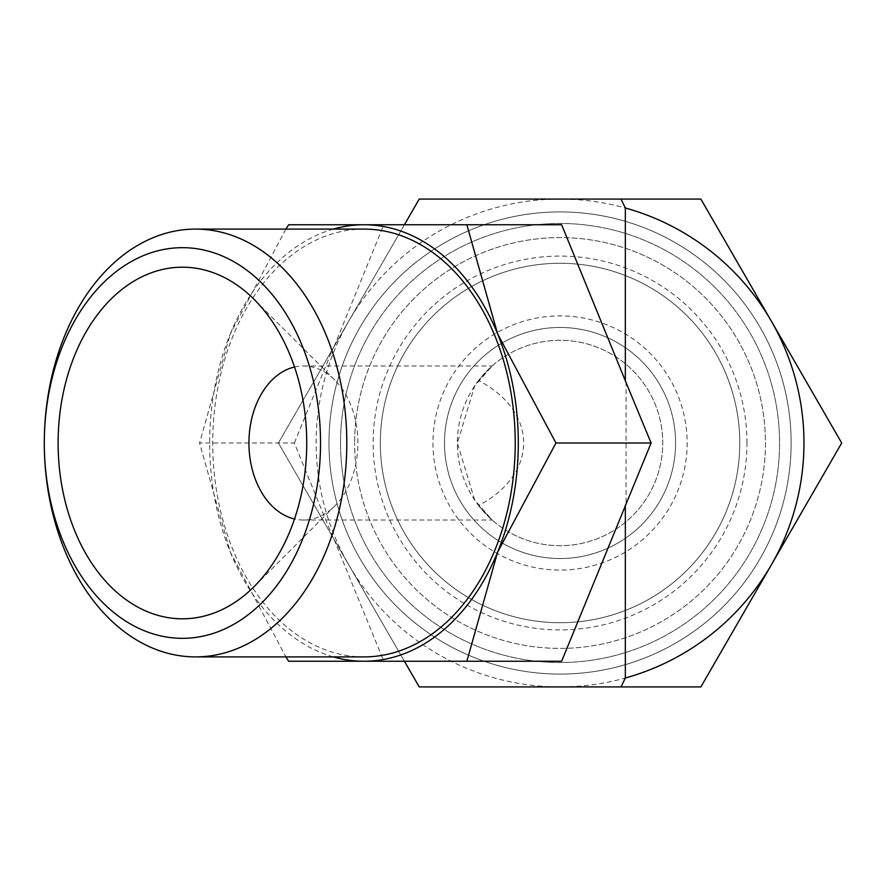 <?xml version="1.0" encoding="UTF-8"?>
<svg xmlns="http://www.w3.org/2000/svg" width="886" height="886" viewBox="0 0 886 886"><rect width="100%" height="100%" fill="white"/><g stroke="black" fill="none" stroke-linecap="round" stroke-linejoin="round"><path stroke-width="0.66" stroke-dasharray="4.43 3.32" d="M746.964 443A186.913 186.913 0 0 0 560.052 256.087A186.913 186.913 0 0 0 373.139 443A186.913 186.913 0 0 0 560.052 629.913A186.913 186.913 0 0 0 746.964 443M380.327 443A179.725 179.725 0 0 1 560.052 263.275A179.725 179.725 0 0 1 739.777 443A179.725 179.725 0 0 1 560.052 622.725A179.725 179.725 0 0 1 380.327 443A179.725 179.725 0 0 0 560.052 622.725A179.725 179.725 0 0 0 739.777 443A179.725 179.725 0 0 1 560.052 622.725A179.725 179.725 0 0 1 380.327 443A179.725 179.725 0 0 0 560.052 622.725A179.725 179.725 0 0 0 739.777 443A179.725 179.725 0 0 0 560.052 263.275A179.725 179.725 0 0 0 380.327 443A179.725 179.725 0 0 1 560.052 263.275A179.725 179.725 0 0 1 739.777 443A179.725 179.725 0 0 0 560.052 263.275A179.725 179.725 0 0 0 380.327 443M328.972 443A231.08 231.08 0 0 0 560.052 674.08A231.08 231.08 0 0 0 791.132 443A231.08 231.08 0 0 0 560.052 211.92A231.08 231.08 0 0 0 328.972 443A231.08 231.08 0 0 0 560.052 674.08A231.08 231.08 0 0 0 791.132 443A231.08 231.08 0 0 0 560.052 211.92A231.08 231.08 0 0 0 328.972 443A231.08 231.08 0 0 0 560.052 674.08A231.08 231.08 0 0 0 791.132 443A231.08 231.08 0 0 0 560.052 211.92A231.08 231.08 0 0 0 328.972 443A231.08 231.08 0 0 0 560.052 674.08A231.08 231.08 0 0 0 791.132 443A231.08 231.08 0 0 0 560.052 211.92A231.08 231.08 0 0 0 328.972 443M340.523 443A219.529 219.529 0 0 0 560.052 662.529A219.529 219.529 0 0 0 779.569 443A219.529 219.529 0 0 0 560.052 223.471A219.529 219.529 0 0 0 340.523 443A219.529 219.529 0 0 0 560.052 662.529A219.529 219.529 0 0 0 779.569 443A219.529 219.529 0 0 0 560.052 223.471A219.529 219.529 0 0 0 340.523 443A219.529 219.529 0 0 0 560.052 662.529A219.529 219.529 0 0 0 779.569 443A219.529 219.529 0 0 0 560.052 223.471A219.529 219.529 0 0 0 340.523 443A219.529 219.529 0 0 0 560.052 662.529A219.529 219.529 0 0 0 779.569 443A219.529 219.529 0 0 0 560.052 223.471A219.529 219.529 0 0 0 340.523 443A219.529 219.529 0 0 0 560.052 662.529A219.529 219.529 0 0 0 779.569 443A219.529 219.529 0 0 0 560.052 223.471A219.529 219.529 0 0 0 340.523 443M334.1 539.463L383.804 661.244L404.404 661.244L278.403 443L419.222 199.084L560.052 199.084A243.916 243.916 0 0 1 771.285 321.042L841.7 443L700.87 686.916L419.222 686.916L348.818 564.958A243.916 243.916 0 0 1 560.052 199.084L700.87 199.084L771.285 321.042A243.916 243.916 0 0 1 560.052 686.916A243.916 243.916 0 0 1 348.818 564.958L278.403 443L404.404 224.756L288.659 224.756M363.98 229.097A213.903 151.251 -90 0 0 212.729 443A213.903 151.251 -90 0 0 363.98 656.903M332.859 537.315L294.351 443L199.56 443L230.327 552.122A218.244 154.319 -90 0 0 333.357 656.903M285.879 229.097L230.327 333.878A218.244 154.319 -90 0 0 209.661 443A218.244 154.319 -90 0 0 230.327 552.122L285.879 656.903M765.449 443A205.408 205.408 0 0 1 560.052 648.408A205.408 205.408 0 0 1 354.644 443A205.408 205.408 0 0 0 560.052 648.408A205.408 205.408 0 0 0 765.449 443A205.408 205.408 0 0 0 560.052 237.592A205.408 205.408 0 0 0 354.644 443A205.408 205.408 0 0 1 560.052 237.592A205.408 205.408 0 0 1 765.449 443M478.518 505.452L492.118 520.027L474.741 500.18L457.353 443A102.698 102.698 0 0 0 560.052 545.698A102.698 102.698 0 0 0 593.022 345.739A102.698 102.698 0 0 0 478.518 380.559A108.934 77.027 180 0 1 523.67 443A108.934 77.027 180 0 1 478.518 505.441A102.698 102.698 0 0 0 662.75 443A102.698 102.698 0 0 0 560.052 340.302A102.698 102.698 0 0 0 457.353 443L474.741 385.82L492.118 365.973L478.518 380.548M444.506 443A115.534 115.534 0 0 0 560.052 558.534A115.534 115.534 0 0 0 675.586 443A115.534 115.534 0 0 0 560.052 327.466A115.534 115.534 0 0 0 444.506 443A115.534 115.534 0 0 0 560.052 558.534A115.534 115.534 0 0 0 675.586 443A115.534 115.534 0 0 0 560.052 327.466A115.534 115.534 0 0 0 444.506 443M432.955 443A127.097 127.097 0 0 0 560.052 570.097A127.097 127.097 0 0 0 687.148 443A127.097 127.097 0 0 0 560.052 315.903A127.097 127.097 0 0 0 432.955 443M294.517 367.003A77.027 54.467 90 0 1 303.4 365.973A77.027 54.467 90 0 1 334.842 380.105A77.027 54.467 90 0 1 357.866 443A77.027 54.467 90 0 1 334.842 505.895A77.027 54.467 90 0 1 303.4 520.027A77.027 54.467 90 0 1 294.517 518.997M466.856 224.756L561.635 224.756M334.1 346.537L383.804 224.756M626.07 381.689L626.07 504.311M294.351 443L332.859 348.685M333.357 229.097A218.244 154.319 -90 0 0 230.327 333.878L199.56 443M561.635 661.244L466.856 661.244M383.804 661.244L288.659 661.244M303.4 365.973L492.118 365.973M334.842 380.105L254.193 299.457M334.842 505.895L254.193 586.543M303.4 520.027L492.118 520.027"/><path stroke-width="1.33" d="M625.339 207.988A243.916 243.916 0 0 1 771.285 564.958L841.7 443L700.87 199.084L621.008 199.084L625.339 207.988L625.339 380.803L651.099 443L555.954 443L497.622 333.878L466.856 224.756L288.659 224.756L285.879 229.097M346.803 443A213.903 151.251 -90 0 0 195.551 229.097A213.903 151.251 -90 0 0 44.3 443L44.3 443A213.903 151.251 -90 0 0 195.551 656.903A213.903 151.251 -90 0 0 346.803 443M320.544 443A195.33 138.127 -90 0 0 182.427 247.67A195.33 138.127 -90 0 0 44.3 443L44.3 443A195.33 138.127 -90 0 0 182.427 638.33A195.33 138.127 -90 0 0 320.544 443M195.551 656.903L363.98 656.903A213.903 151.251 -90 0 0 515.22 443A213.903 151.251 -90 0 0 363.98 229.097L195.551 229.097M333.357 656.903A218.244 154.319 -90 0 0 363.98 661.244A218.244 154.319 -90 0 0 497.622 552.122A218.244 154.319 -90 0 0 518.299 443A218.244 154.319 -90 0 0 497.622 333.878A218.244 154.319 -90 0 0 363.98 224.756A218.244 154.319 -90 0 0 333.357 229.097M285.879 656.903L288.659 661.244L466.856 661.244L497.622 552.122L555.954 443M294.517 518.997A77.027 54.467 90 0 1 248.933 443A77.027 54.467 90 0 1 294.517 367.003M58.111 443A175.805 124.306 90 0 1 125.28 286.876A175.805 124.306 90 0 1 254.193 299.457A175.805 124.306 90 0 1 306.733 443A175.805 124.306 90 0 1 254.193 586.543A175.805 124.306 90 0 1 125.28 599.124A175.805 124.306 90 0 1 58.111 443M621.008 199.084L419.222 199.084L404.404 224.756L561.635 224.756L625.339 380.803M651.099 443L561.635 661.244L404.404 661.244L419.222 686.916L700.87 686.916L771.285 564.958A243.916 243.916 0 0 1 625.339 678.011L621.008 686.916M625.339 505.197L625.339 678.011"/></g></svg>

